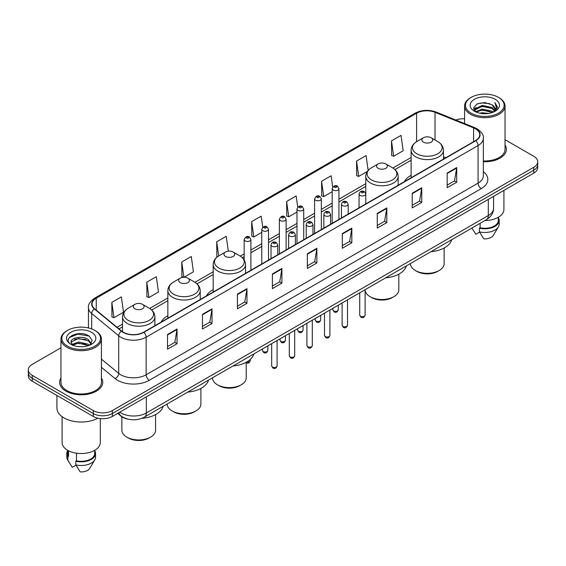 <?xml version="1.0" encoding="UTF-8"?>
<svg xmlns="http://www.w3.org/2000/svg" width="566" height="566" viewBox="0 0 566 566"><rect width="100%" height="100%" fill="white"/><g stroke="black" fill="none" stroke-linecap="round" stroke-linejoin="round"><path stroke-width="0.85" d="M167.854 315.793A23.822 13.754 0 0 0 161.147 322.075M213.177 289.629A23.822 13.754 0 0 0 206.47 295.912M411.107 175.354A23.822 13.754 0 0 0 404.4 181.636M127.435 419.003A13.485 7.783 180 0 1 121.004 416.152L117.65 413.385M60.965 347.765L32.248 364.348A13.485 7.783 0 0 0 28.3 369.853L28.3 375.725A13.485 7.783 0 0 0 32.248 381.229L93.27 416.456A13.485 7.783 0 0 0 112.337 416.456L533.752 173.154A13.485 7.783 0 0 0 537.7 167.649L537.7 164.713A13.485 7.783 0 0 1 533.752 170.217A13.485 7.783 0 0 0 537.7 164.713L537.7 161.777A13.485 7.783 0 0 0 533.752 156.273L505.035 139.696M28.3 369.853A13.485 7.783 0 0 0 32.248 375.357L93.27 410.583A13.485 7.783 0 0 0 112.337 410.583L112.337 413.52L533.752 170.217L112.337 413.52A13.485 7.783 0 0 1 93.27 413.52A13.485 7.783 0 0 0 112.337 413.52L112.337 416.456M32.248 375.357L32.248 378.293L93.27 413.52L32.248 378.293A13.485 7.783 0 0 1 28.3 372.789A13.485 7.783 0 0 0 32.248 378.293L32.248 381.229M60.965 377.996A21.572 12.452 0 0 0 59.621 382.326A21.572 12.452 0 0 0 65.939 391.134A21.572 12.452 0 0 0 89.449 393.837A21.572 12.452 0 0 0 102.764 382.326A21.572 12.452 0 0 0 101.42 377.996A21.572 12.452 0 0 1 102.764 382.326A21.572 12.452 0 0 1 89.449 393.837A21.572 12.452 0 0 1 65.939 391.134A21.572 12.452 0 0 1 59.621 382.326A21.572 12.452 0 0 1 60.965 377.996M475.525 128.829A14.383 8.306 180 0 1 479.742 134.694A14.383 8.306 180 0 1 475.525 140.566L143.608 332.2A14.383 8.306 180 0 1 121.655 331.089L94.642 308.817A14.383 8.306 180 0 1 92.046 304.055A14.383 8.306 180 0 1 96.255 298.183L416.604 113.228A14.383 8.306 180 0 1 435.028 112.301L473.608 127.895A14.383 8.306 180 0 1 475.525 128.829M475.78 128.68A14.744 8.511 0 0 0 473.813 127.725L435.233 112.132A14.744 8.511 0 0 0 416.357 113.08L96.001 298.034A14.744 8.511 0 0 0 94.352 308.937L121.365 331.209A14.744 8.511 0 0 0 143.863 332.348L475.78 140.715A14.744 8.511 0 0 0 475.78 128.68M167.508 334.513L167.508 349.194L177.045 343.689L177.045 329.009L167.508 334.513M167.508 346.59L174.852 342.345L177.002 329.497A3.594 2.073 -120 0 0 177.045 329.009M174.788 342.388L177.045 343.689M202.465 314.328L202.465 329.009L212.002 323.504L212.002 308.824L202.465 314.328M202.465 326.405L209.809 322.167L211.96 309.312A3.594 2.073 -120 0 0 212.002 308.824M209.745 322.203L212.002 323.504M237.423 294.143L237.423 308.824L246.96 303.319L246.96 288.639L237.423 294.143M237.423 306.22L244.767 301.982L246.925 289.127A3.594 2.073 -120 0 0 246.96 288.639M244.703 302.018L246.96 303.319M272.387 273.965L272.387 288.639L281.918 283.134L281.918 268.461L272.387 273.965M272.387 286.035L279.731 281.797L281.882 268.949A3.594 2.073 -120 0 0 281.918 268.461M279.661 281.833L281.918 283.134M447.182 173.047L447.182 187.728L456.712 182.224L456.712 167.543L447.182 173.047M447.182 185.117L454.526 180.879L456.677 168.031A3.594 2.073 -120 0 0 456.712 167.543M454.456 180.922L456.712 182.224M412.218 193.232L412.218 207.906L421.755 202.402L421.755 187.728L412.218 193.232M412.218 205.302L419.562 201.064L421.72 188.209A3.594 2.073 -120 0 0 421.755 187.728M419.498 201.1L421.755 202.402M377.26 213.41L377.26 228.091L386.797 222.587L386.797 207.906L377.26 213.41M377.26 225.487L384.604 221.249L386.755 208.394A3.594 2.073 -120 0 0 386.797 207.906M384.54 221.285L386.797 222.587M342.303 233.595L342.303 248.276L351.84 242.772L351.84 228.091L342.303 233.595M342.303 245.672L349.647 241.434L351.797 228.579A3.594 2.073 -120 0 0 351.84 228.091M349.583 241.47L351.84 242.772M307.345 253.78L307.345 268.461L316.875 262.957L316.875 248.276L307.345 253.78M307.345 265.857L314.689 261.612L316.84 248.764A3.594 2.073 -120 0 0 316.875 248.276M314.625 261.655L316.875 262.957M483.336 161.727A21.572 12.452 0 0 0 506.379 149.304A21.572 12.452 0 0 0 505.035 144.967A21.572 12.452 0 0 1 506.379 149.304A21.572 12.452 0 0 1 483.336 161.727M112.337 410.583L533.752 167.281A13.485 7.783 0 0 0 537.7 161.777M464.58 118.81A13.485 7.783 0 0 0 455.849 120.027M184.014 277.269L193.43 271.836L191.28 256.497L181.75 262.001L181.898 276.59M146.785 282.186L148.943 297.518L158.473 292.014L156.322 276.675L146.785 282.186L146.941 296.775M111.827 302.364L113.978 317.703L123.515 312.199L121.365 296.86L111.827 302.364L111.983 316.96M297.73 207.156L296.16 195.942L286.622 201.446L286.778 216.042M332.709 187.113L331.117 175.764L321.58 181.269L321.736 195.857M368.162 170.43L366.075 155.579L356.538 161.084L356.693 175.672M391.502 140.899L393.653 156.237L403.183 150.733L401.032 135.394L391.502 140.899L391.651 155.487M228.324 251.162L226.237 236.312L216.707 241.816L216.856 256.405M262.758 227.256L261.195 216.127L251.665 221.631L251.82 236.22M251.665 221.631L253.816 236.97L261.768 232.378M253.816 236.97L251.665 236.164M286.622 201.446L288.773 216.785L296.98 212.052M288.773 216.785L286.622 215.986M321.58 181.269L323.731 196.6L332.192 191.718M323.731 196.6L321.58 195.801M356.538 161.084L358.695 176.422L367.412 171.385M358.695 176.422L356.538 175.616M393.653 156.237L391.502 155.431M217.606 256.688L216.707 256.348M216.707 241.816L218.688 255.974M183.731 277.276L181.75 276.533M181.75 262.001L183.886 277.269M148.943 297.518L146.785 296.718M113.978 317.703L111.827 316.896M471.145 113.158A19.329 11.157 0 0 0 498.476 113.158A19.329 11.157 0 0 0 498.476 97.373L499.113 97.741A20.227 11.674 0 0 1 505.035 105.998A20.227 11.674 0 0 1 492.547 116.787A20.227 11.674 0 0 1 470.509 114.254A20.227 11.674 0 0 1 464.58 105.998A20.227 11.674 0 0 1 470.509 97.741L471.145 97.373A19.329 11.157 0 0 0 471.145 113.158M483.336 160.949A20.227 11.674 0 0 0 505.035 149.304L505.035 105.998M484.956 220.514A19.102 11.03 0 0 0 503.91 209.484L503.91 190.388M479.699 113.193L482.175 112.747L488.783 113.412M482.6 113.632L485.84 113.709M475.56 111.792L482.175 109.082L491.995 111.212L493.234 112.188M476.19 112.11L482.175 109.995L492.484 112.471M474.747 111.035L474.994 108.948L482.175 105.41L491.995 107.54L494.62 110.462M474.69 110.773L474.994 109.868L482.175 106.33L491.995 108.46L494.38 110.901M493.29 112.167A10.16 5.865 0 0 0 494.967 108.934A10.16 5.865 0 0 0 491.995 104.788L494.96 109.16M495.172 99.283A14.652 8.462 0 0 0 474.442 99.283A14.652 8.462 0 0 0 474.442 111.247A14.652 8.462 0 0 0 495.172 111.247A14.652 8.462 0 0 0 495.172 99.283M491.995 104.788L484.751 102.566L477.251 103.854L473.629 107.703L475.688 111.891M494.281 111.721L497.302 107.858L497.401 106.953L494.882 102.588L496.354 107.469L493.453 112.096M471.917 228.041L475.872 234.282L479.579 232.138M480.117 223.308L480.117 227.794A13.485 7.783 0 0 0 498.292 220.499L498.292 217.302M499.113 97.741L498.476 97.373A19.329 11.157 0 0 0 471.145 97.373M480.117 227.794L479.416 228.197L479.416 231.862L483.817 238.866A8.992 5.193 0 0 0 493.304 235.399L498.405 226.874A14.383 8.306 0 0 0 499.191 224.164L499.191 220.499A14.383 8.306 0 0 0 498.292 217.606M479.416 231.862A14.383 8.306 0 0 0 498.405 226.874M479.416 228.197A14.383 8.306 0 0 0 499.191 220.499M494.882 102.588L497.394 107.123M476.841 104.052L481.546 102.906L489.831 103.663M473.813 109.578L475.263 108.509M478.518 107.158L481.546 106.578L489.526 107.243M478.518 110.823L481.546 110.25L489.526 110.908M473.7 109.231L476.112 107.59M475.383 111.644L476.112 111.261M410.428 263.544L410.428 263.615A16.853 9.728 0 0 0 415.366 270.498L416.958 271.411A14.61 8.433 0 0 0 437.617 271.411L439.202 270.498A16.853 9.728 0 0 0 444.14 263.615L444.14 248M416.958 271.411L415.366 270.498A16.853 9.728 0 0 0 439.202 270.498M423.474 142.144A5.391 3.113 0 0 0 431.101 142.144A5.391 3.113 0 0 0 431.101 137.743L437.794 141.606A14.865 8.582 0 0 1 437.794 153.747A14.865 8.582 0 0 1 416.774 153.747A14.865 8.582 0 0 1 416.774 141.606C413.116 143.785 411.227 146.672 411.107 150.273A16.181 9.339 0 0 0 415.847 156.881A16.181 9.339 0 0 0 433.478 158.905A16.181 9.339 0 0 0 443.468 150.273C443.348 146.672 441.459 143.785 437.794 141.606L431.101 137.743A5.391 3.113 0 0 0 423.474 137.743A5.391 3.113 0 0 0 423.474 142.144M430.995 251.672A24.72 14.27 0 0 0 451.725 239.701M365.12 290.033A16.853 9.728 0 0 0 370.051 296.662L371.636 297.582A14.61 8.433 0 0 0 392.295 297.582L393.886 296.662A16.853 9.728 0 0 0 398.818 289.778L398.818 274.163M371.636 297.582L370.051 296.662A16.853 9.728 0 0 0 393.886 296.662M378.152 168.314A5.391 3.113 0 0 0 385.779 168.314A5.391 3.113 0 0 0 385.779 163.907L392.479 167.777A14.865 8.582 0 0 1 392.479 179.91A14.865 8.582 0 0 1 371.459 179.91A14.865 8.582 0 0 1 371.452 167.777C367.794 169.949 365.905 172.835 365.785 176.436A16.181 9.339 0 0 0 370.525 183.044A16.181 9.339 0 0 0 388.156 185.068A16.181 9.339 0 0 0 398.146 176.436C398.025 172.835 396.136 169.949 392.479 167.777L385.779 163.907A5.391 3.113 0 0 0 378.152 163.907A5.391 3.113 0 0 0 378.152 168.314M385.672 277.835A24.72 14.27 0 0 0 406.402 265.864M212.498 377.819L212.498 377.89A16.853 9.728 0 0 0 217.436 384.774L219.028 385.687A14.61 8.433 0 0 0 239.68 385.687L241.272 384.774A16.853 9.728 0 0 0 246.21 377.89L246.21 362.275M219.028 385.687L217.436 384.774A16.853 9.728 0 0 0 241.272 384.774M225.537 256.419A5.391 3.113 0 0 0 233.171 256.419A5.391 3.113 0 0 0 233.171 252.019L239.864 255.882A14.865 8.582 0 0 1 239.864 268.022A14.865 8.582 0 0 1 218.844 268.022A14.865 8.582 0 0 1 218.844 255.882C215.186 258.061 213.29 260.947 213.177 264.548A16.181 9.339 0 0 0 217.91 271.149A16.181 9.339 0 0 0 235.548 273.18A16.181 9.339 0 0 0 245.531 264.548C245.418 260.947 243.522 258.061 239.864 255.882L233.171 252.019A5.391 3.113 0 0 0 225.537 252.019A5.391 3.113 0 0 0 225.537 256.419M233.065 365.947A24.72 14.27 0 0 0 253.794 353.976M167.182 403.983L167.182 404.053A16.853 9.728 0 0 0 172.114 410.937L173.705 411.85A14.61 8.433 0 0 0 194.364 411.85L195.949 410.937A16.853 9.728 0 0 0 200.888 404.053L200.888 388.439M173.705 411.85L172.114 410.937A16.853 9.728 0 0 0 195.949 410.937M180.221 282.59A5.391 3.113 0 0 0 187.848 282.59A5.391 3.113 0 0 0 187.848 278.182L194.541 282.052A14.865 8.582 0 0 1 194.548 282.052A14.865 8.582 0 0 1 194.541 294.186A14.865 8.582 0 0 1 173.521 294.186A14.865 8.582 0 0 1 173.521 282.052C169.864 284.224 167.975 287.111 167.854 290.712A16.181 9.339 0 0 0 172.595 297.32A16.181 9.339 0 0 0 190.226 299.343A16.181 9.339 0 0 0 200.215 290.712C200.095 287.111 198.206 284.224 194.548 282.052L187.848 278.182A5.391 3.113 0 0 0 180.221 278.182A5.391 3.113 0 0 0 180.221 282.59M187.742 392.111A24.72 14.27 0 0 0 208.472 380.14M121.86 416.788L121.86 430.217A16.853 9.728 0 0 0 126.798 437.101L128.383 438.02A14.61 8.433 0 0 0 149.042 438.02L150.634 437.101A16.853 9.728 0 0 0 155.572 430.217L155.572 414.602M128.383 438.02L126.798 437.101A16.853 9.728 0 0 0 150.634 437.101M134.899 308.753A5.391 3.113 0 0 0 142.526 308.753A5.391 3.113 0 0 0 142.526 304.345L149.226 308.215A14.865 8.582 0 0 1 149.226 320.349A14.865 8.582 0 0 1 128.206 320.349A14.865 8.582 0 0 1 128.206 308.215C124.541 310.387 122.652 313.274 122.532 316.875A16.181 9.339 0 0 0 127.272 323.483A16.181 9.339 0 0 0 144.91 325.507A16.181 9.339 0 0 0 154.893 316.875C154.773 313.274 152.884 310.387 149.226 308.215L142.526 304.345A5.391 3.113 0 0 0 134.899 304.345A5.391 3.113 0 0 0 134.899 308.753M141.903 418.316A24.72 14.27 0 0 0 163.157 406.303M67.524 346.18A19.329 11.157 0 0 0 94.855 346.18A19.329 11.157 0 0 0 94.855 330.403L95.491 330.77A20.227 11.674 0 0 1 101.42 339.027A20.227 11.674 0 0 1 88.933 349.816A20.227 11.674 0 0 1 66.887 347.283A20.227 11.674 0 0 1 60.965 339.027A20.227 11.674 0 0 1 66.887 330.77L67.524 330.403A19.329 11.157 0 0 0 67.524 346.18M60.965 339.027L60.965 382.326A20.227 11.674 0 0 0 66.887 390.59A20.227 11.674 0 0 0 88.933 393.115A20.227 11.674 0 0 0 101.42 382.326L101.42 339.027M56.918 395.471L56.918 408.015A24.267 14.016 0 0 0 64.029 417.927A24.267 14.016 0 0 0 97.868 418.196M62.09 416.661L62.09 442.513A19.102 11.03 0 0 0 67.687 450.31A19.102 11.03 0 0 0 88.501 452.701A19.102 11.03 0 0 0 100.295 442.513L100.295 418.599M78.738 346.633L82.162 346.732M72.016 344.482L78.561 341.984L88.374 344.284L89.562 345.239M72.618 345.111L78.561 343.152L88.593 345.593M71.033 342.02L72.71 345.189M71.054 342.338C69.958 337.81 82.36 335.129 88.374 339.621L91.296 343.654M71.097 342.614L71.38 341.864L78.561 338.489L88.374 340.789L91.062 343.958M89.909 345.09L92.208 340.583L89.301 336.211C79.021 328.818 60.746 338.56 71.302 344.531L71.825 344.85M91.558 332.313A14.652 8.462 0 0 0 70.828 332.313A14.652 8.462 0 0 0 70.828 344.277A14.652 8.462 0 0 0 91.558 344.277A14.652 8.462 0 0 0 91.558 332.313M67.708 450.324L67.708 453.522A13.485 7.783 0 0 0 68.55 456.231L68.55 450.784M67.708 450.635A14.383 8.306 0 0 0 66.809 453.522L66.809 457.194A14.383 8.306 0 0 0 67.595 459.903A14.383 8.306 0 0 0 67.856 460.307L72.257 467.304L75.964 465.167M67.856 460.307L67.856 456.635L68.55 456.231M66.809 453.522A14.383 8.306 0 0 0 67.856 456.635M72.936 345.493L71.075 342.501M76.495 453.203L76.495 460.823A13.485 7.783 0 0 0 94.678 453.522L94.678 450.324M95.491 330.77L94.855 330.403A19.329 11.157 0 0 0 67.524 330.403M76.495 460.823L75.802 461.219L75.802 464.891L80.202 471.888A8.992 5.193 0 0 0 89.69 468.429L94.784 459.903A14.383 8.306 0 0 0 95.576 457.194L95.576 453.522A14.383 8.306 0 0 0 94.678 450.635M75.802 464.891A14.383 8.306 0 0 0 94.784 459.903M75.802 461.219A14.383 8.306 0 0 0 95.576 453.522M69.158 337.676L77.761 334.145L89.103 336.077M74.535 339.395L77.761 338.808L85.862 339.501M74.535 344.057L77.761 343.47L85.862 344.163M119.709 412.204A17.978 10.379 0 0 0 120.919 412.975A17.978 10.379 0 0 0 146.339 412.975L488.302 215.54A17.978 10.379 0 0 0 493.573 208.203C493.701 212.66 491.323 216.481 486.442 219.658L144.479 417.085A8.992 5.193 60 0 0 146.339 412.975L146.339 396.823M488.302 199.395L488.302 215.54A8.992 5.193 60 0 1 486.442 219.658M118.98 412.621A8.992 6.014 129.5 0 0 120.551 415.543L117.82 413.293M533.752 173.154L533.752 167.281M93.27 416.456L93.27 410.583M483.336 171.682A22.47 12.976 180 0 1 481.249 188.641L149.332 380.274A4.493 2.597 60 0 1 146.148 374.77L478.072 183.136A17.978 10.379 0 0 0 483.336 175.8L483.336 138.217A17.978 10.379 180 0 1 478.072 145.561A4.493 2.597 -120 0 0 475.78 140.715M149.332 380.274A22.47 12.976 180 0 1 117.551 380.274A22.47 12.976 180 0 1 115.032 378.541L101.42 367.32M121.365 331.209A4.493 3.007 129.5 0 0 118.711 335.808L118.711 373.383A17.978 10.379 0 0 0 120.728 374.77A17.978 10.379 0 0 0 146.148 374.77L146.148 337.195A17.978 10.379 180 0 1 118.711 335.808L91.699 313.529A17.978 10.379 180 0 1 88.445 307.579L88.445 327.947M483.336 138.217C483.937 135.416 481.871 132.281 477.138 128.822L474.775 127.675A4.493 2.108 112 0 0 473.813 127.725M474.775 127.675L436.195 112.082C428.752 109.443 421.684 109.825 414.998 113.228A4.493 2.597 60 0 1 416.357 113.08M96.001 298.034A4.493 2.597 -120 0 0 94.642 298.183C89.98 301.536 87.914 304.664 88.445 307.579M94.352 308.937A4.493 3.007 129.5 0 0 91.699 313.529L91.699 328.924M436.195 112.082A4.493 2.108 112 0 0 435.233 112.132M143.863 332.348A4.493 2.597 60 0 1 146.148 337.195L478.072 145.561L478.072 183.136A4.493 2.597 60 0 0 481.249 188.641M101.42 359.12L118.711 373.383A4.493 3.007 -50.5 0 1 115.032 378.541M96.255 298.183L96.255 310.147M473.608 127.895L473.608 141.677M435.028 112.301L435.028 140.014M445.775 157.744L443.468 156.81M416.604 113.228L416.604 141.705M411.107 157.504L392.889 168.024M365.785 183.674L338.935 199.175M332.192 203.067L321.332 209.335M314.59 213.233L303.723 219.502M296.98 223.393L286.12 229.669M279.378 233.56L268.51 239.835M261.768 243.727L250.901 249.995M244.158 253.893L240.281 256.129M213.177 271.779L194.959 282.3M167.854 297.949L149.643 308.463M122.532 324.113L117.042 327.282M307.345 254.247L316.84 248.764M342.303 234.062L351.797 228.579M377.26 213.877L386.755 208.394M412.218 193.692L421.72 188.209M447.182 173.514L456.677 168.031M272.387 274.425L281.882 268.949M237.423 294.61L246.925 289.127M202.465 314.795L211.96 309.312M167.508 334.98L177.002 329.497M365.12 315.12C364.228 317.547 362.848 318.255 360.981 317.25L359.721 315.12A2.696 1.557 0 0 0 360.514 316.224A2.696 1.557 0 0 0 363.45 316.557A2.696 1.557 0 0 0 365.12 315.12L365.12 289.7M360.04 195.397A3.368 1.946 180 0 1 359.049 194.018C359.912 191.251 361.674 190.452 364.341 191.612L365.792 194.018A3.368 1.946 180 0 1 363.712 195.815A3.368 1.946 180 0 1 360.04 195.397M363.216 191.725A1.125 0.651 0 0 0 361.624 191.725A1.125 0.651 0 0 0 361.624 192.645A1.125 0.651 0 0 0 363.216 192.645A1.125 0.651 0 0 0 363.216 191.725M347.51 325.287C346.625 327.707 345.246 328.421 343.371 327.417L342.119 325.287A2.696 1.557 0 0 0 342.904 326.384A2.696 1.557 0 0 0 345.847 326.724A2.696 1.557 0 0 0 347.51 325.287L347.51 299.867M342.43 205.557A3.368 1.946 180 0 1 341.44 204.185C342.303 201.418 344.064 200.619 346.732 201.779L348.182 204.185A3.368 1.946 180 0 1 346.102 205.982A3.368 1.946 180 0 1 342.43 205.557M345.607 201.892A1.125 0.651 0 0 0 344.022 201.892A1.125 0.651 0 0 0 344.022 202.805A1.125 0.651 0 0 0 345.607 202.805A1.125 0.651 0 0 0 345.607 201.892M329.907 335.447C329.016 337.874 327.636 338.588 325.768 337.577L324.509 335.447A2.696 1.557 0 0 0 325.301 336.551A2.696 1.557 0 0 0 328.238 336.89A2.696 1.557 0 0 0 329.907 335.447L329.907 310.034M324.82 215.724A3.368 1.946 180 0 1 323.837 214.351C324.7 211.585 326.462 210.778 329.122 211.946L330.579 214.351A3.368 1.946 180 0 1 328.499 216.148A3.368 1.946 180 0 1 324.82 215.724M328.004 212.052A1.125 0.651 0 0 0 326.412 212.052A1.125 0.651 0 0 0 326.412 212.972A1.125 0.651 0 0 0 328.004 212.972A1.125 0.651 0 0 0 328.004 212.052M312.298 345.614C311.406 348.04 310.026 348.748 308.159 347.743L306.906 345.614A2.696 1.557 0 0 0 307.692 346.717A2.696 1.557 0 0 0 310.635 347.05A2.696 1.557 0 0 0 312.298 345.614L312.298 320.2M307.218 225.891A3.368 1.946 180 0 1 306.227 224.511C307.09 221.745 308.852 220.945 311.519 222.105L312.97 224.511A3.368 1.946 180 0 1 310.89 226.308A3.368 1.946 180 0 1 307.218 225.891M310.394 222.219A1.125 0.651 0 0 0 308.803 222.219A1.125 0.651 0 0 0 308.803 223.138A1.125 0.651 0 0 0 310.394 223.138A1.125 0.651 0 0 0 310.394 222.219M294.688 355.781C293.804 358.207 292.424 358.915 290.549 357.91L289.297 355.781A2.696 1.557 0 0 0 290.089 356.884A2.696 1.557 0 0 0 293.025 357.217A2.696 1.557 0 0 0 294.688 355.781L294.688 330.367M289.608 236.057A3.368 1.946 180 0 1 288.625 234.678C289.488 231.911 291.249 231.112 293.91 232.272L295.367 234.678A3.368 1.946 180 0 1 293.287 236.475A3.368 1.946 180 0 1 289.608 236.057M292.792 232.385A1.125 0.651 0 0 0 291.2 232.385A1.125 0.651 0 0 0 291.2 233.305A1.125 0.651 0 0 0 292.792 233.305A1.125 0.651 0 0 0 292.792 232.385M277.085 365.947C276.194 368.374 274.814 369.082 272.946 368.077L271.694 365.947A2.696 1.557 0 0 0 272.479 367.044A2.696 1.557 0 0 0 275.423 367.384A2.696 1.557 0 0 0 277.085 365.947L277.085 340.527M272.005 246.217A3.368 1.946 180 0 1 271.015 244.845C271.878 242.078 273.64 241.279 276.307 242.439L277.757 244.845A3.368 1.946 180 0 1 275.677 246.642A3.368 1.946 180 0 1 272.005 246.217M275.182 242.552A1.125 0.651 0 0 0 273.59 242.552A1.125 0.651 0 0 0 273.59 243.465A1.125 0.651 0 0 0 275.182 243.465A1.125 0.651 0 0 0 275.182 242.552M333.657 310.883A2.696 1.557 0 0 0 336.6 311.222A2.696 1.557 0 0 0 338.263 309.779C337.371 312.206 335.992 312.913 334.124 311.908L332.872 309.779A2.696 1.557 0 0 0 333.657 310.883M338.935 219.431L338.935 188.676A3.368 1.946 180 0 1 336.855 190.473A3.368 1.946 180 0 1 333.183 190.056A3.368 1.946 180 0 1 332.192 188.676L332.192 223.322M334.768 187.304A1.125 0.651 0 0 0 336.36 187.304A1.125 0.651 0 0 0 336.36 186.384A1.125 0.651 0 0 0 334.768 186.384A1.125 0.651 0 0 0 334.768 187.304M316.054 321.049A2.696 1.557 0 0 0 318.991 321.382A2.696 1.557 0 0 0 320.653 319.946C319.769 322.372 318.389 323.08 316.514 322.075L315.262 319.946A2.696 1.557 0 0 0 316.054 321.049M321.332 229.598L321.332 198.843A3.368 1.946 180 0 1 319.252 200.64A3.368 1.946 180 0 1 315.573 200.222A3.368 1.946 180 0 1 314.59 198.843L314.59 233.489M317.165 197.47A1.125 0.651 0 0 0 318.75 197.47A1.125 0.651 0 0 0 318.75 196.551A1.125 0.651 0 0 0 317.165 196.551A1.125 0.651 0 0 0 317.165 197.47M298.445 331.209A2.696 1.557 0 0 0 301.381 331.549A2.696 1.557 0 0 0 303.051 330.112C302.159 332.539 300.779 333.247 298.912 332.242L297.652 330.112A2.696 1.557 0 0 0 298.445 331.209M303.723 239.758L303.723 209.01A3.368 1.946 180 0 1 301.643 210.807A3.368 1.946 180 0 1 297.971 210.382A3.368 1.946 180 0 1 296.98 209.01L296.98 243.649M299.555 207.63A1.125 0.651 0 0 0 301.147 207.63A1.125 0.651 0 0 0 301.147 206.717A1.125 0.651 0 0 0 299.555 206.717A1.125 0.651 0 0 0 299.555 207.63M280.842 341.376A2.696 1.557 0 0 0 283.778 341.715A2.696 1.557 0 0 0 285.441 340.272C284.556 342.699 283.177 343.413 281.302 342.409L280.05 340.272A2.696 1.557 0 0 0 280.842 341.376M286.12 249.924L286.12 219.176A3.368 1.946 180 0 1 284.033 220.973A3.368 1.946 180 0 1 280.361 220.549A3.368 1.946 180 0 1 279.378 219.176L279.378 253.816M281.953 217.797A1.125 0.651 0 0 0 283.538 217.797A1.125 0.651 0 0 0 283.538 216.877A1.125 0.651 0 0 0 281.953 216.877A1.125 0.651 0 0 0 281.953 217.797M263.232 351.543A2.696 1.557 0 0 0 266.169 351.882A2.696 1.557 0 0 0 267.838 350.439C266.947 352.866 265.567 353.573 263.699 352.568L262.44 350.439A2.696 1.557 0 0 0 263.232 351.543M268.51 260.091L268.51 229.336A3.368 1.946 180 0 1 266.43 231.14A3.368 1.946 180 0 1 262.758 230.716A3.368 1.946 180 0 1 261.768 229.336L261.768 263.982M264.343 227.964A1.125 0.651 0 0 0 265.935 227.964A1.125 0.651 0 0 0 265.935 227.044A1.125 0.651 0 0 0 264.343 227.044A1.125 0.651 0 0 0 264.343 227.964M246.592 362.063A2.696 1.557 0 0 0 250.229 360.606C249.344 363.032 247.965 363.74 246.09 362.735M250.901 270.258L250.901 239.503A3.368 1.946 180 0 1 248.821 241.3A3.368 1.946 180 0 1 245.149 240.883A3.368 1.946 180 0 1 244.158 239.503L244.158 259.879M246.741 238.13A1.125 0.651 0 0 0 248.325 238.13A1.125 0.651 0 0 0 248.325 237.211A1.125 0.651 0 0 0 246.741 237.211A1.125 0.651 0 0 0 246.741 238.13M144.479 417.085C137.248 420.722 130.01 420.722 122.78 417.085L120.551 415.543M493.573 208.203L493.573 196.352M414.998 113.228L94.642 298.183M411.107 160.242L394.941 169.574M365.785 186.405L338.935 201.906M332.192 205.805L321.332 212.073M314.59 215.964L303.723 222.24M296.98 226.131L286.12 232.407M279.378 236.298L268.51 242.566M261.768 246.465L250.901 252.733M244.158 256.624L242.333 257.686M213.177 274.517L197.01 283.849M167.854 300.68L151.688 310.012M122.532 326.851L118.994 328.896M474.648 110.929L474.648 110.32M472.674 229.315L471.91 228.048M464.58 123.558L464.58 105.998M443.468 159.081L443.468 150.273M411.107 177.766L411.107 150.273M423.474 137.743L416.774 141.606M398.146 185.245L398.146 176.436M365.785 193.841L365.785 176.436M378.152 163.907L371.452 167.777M245.531 273.357L245.531 264.548M213.177 292.035L213.177 264.548M225.537 252.019L218.844 255.882M200.215 299.52L200.215 290.712M167.854 318.205L167.854 290.712M180.221 278.182L173.521 282.052M154.893 325.683L154.893 316.875M122.532 331.74L122.532 316.875M134.899 304.345L128.206 308.215M69.059 462.344L67.595 459.903M359.721 315.12L359.721 292.82M359.049 207.814L359.049 194.018M365.792 203.923L365.792 194.018M342.119 325.287L342.119 302.98M341.44 217.981L341.44 204.185M348.182 214.09L348.182 204.185M324.509 335.447L324.509 313.147M323.837 228.148L323.837 214.351M330.579 224.256L330.579 214.351M306.906 345.614L306.906 323.313M306.227 238.314L306.227 224.511M312.97 234.423L312.97 224.511M289.297 355.781L289.297 333.48M288.625 248.474L288.625 234.678M295.367 244.583L295.367 234.678M271.694 365.947L271.694 343.64M271.015 258.641L271.015 244.845M277.757 254.75L277.757 244.845M338.263 309.779L338.263 305.208M338.935 188.676L337.485 186.271C335.525 184.863 333.763 185.662 332.192 188.676M332.872 309.779L332.872 308.321M320.653 319.946L320.653 315.375M321.332 198.843L319.875 196.437C317.922 195.029 316.161 195.829 314.59 198.843M315.262 319.946L315.262 318.488M303.051 330.112L303.051 325.535M303.723 209.01L302.272 206.604C300.313 205.189 298.551 205.996 296.98 209.01M297.652 330.112L297.652 328.655M285.441 340.272L285.441 335.702M286.12 219.176L284.663 216.771C282.71 215.356 280.948 216.155 279.378 219.176M280.05 340.272L280.05 338.815M267.838 350.439L267.838 345.868M268.51 229.336L267.06 226.931C265.1 225.523 263.339 226.322 261.768 229.336M262.44 350.439L262.44 348.981M250.229 360.606L250.229 359.481M250.901 239.503L249.45 237.097C247.498 235.689 245.729 236.489 244.158 239.503"/></g></svg>
